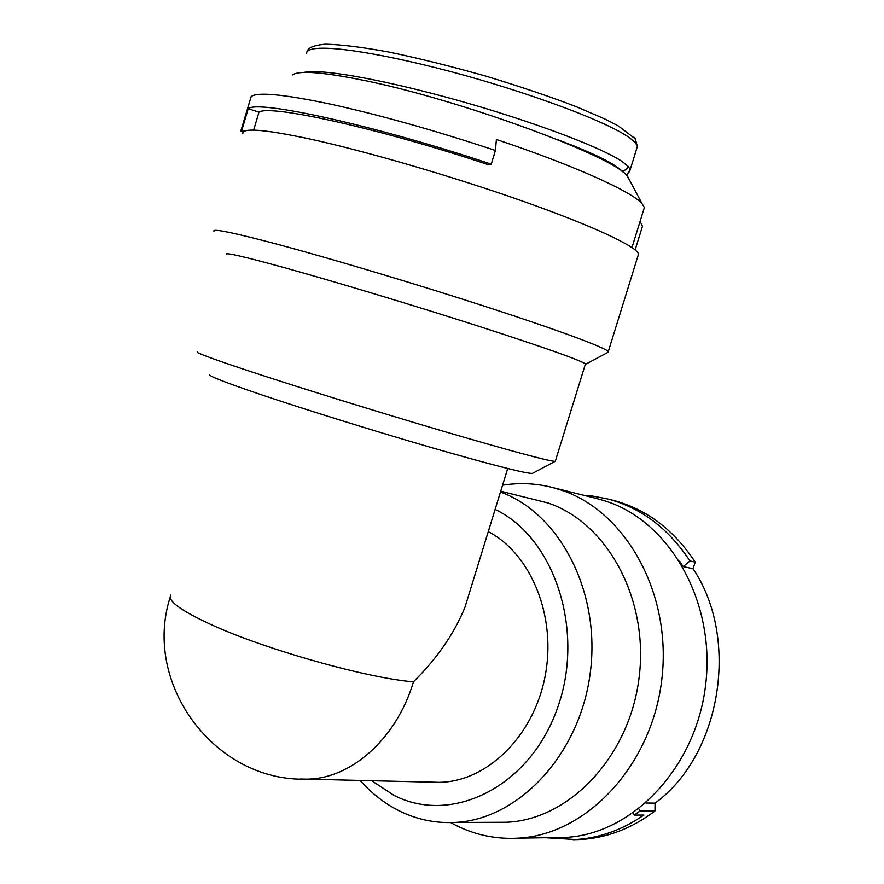 <?xml version="1.0" encoding="UTF-8"?>
<svg xmlns="http://www.w3.org/2000/svg" width="884" height="884" viewBox="0 0 884 884"><rect width="100%" height="100%" fill="white"/><g stroke="black" fill="none" stroke-linecap="round" stroke-linejoin="round"><path stroke-width="1.33" d="M226.403 254.382C224.381 252.05 243.586 256.448 284.04 267.576C334.207 281.466 413.292 305.267 477.117 325.732C543.583 347.202 579.694 359.932 585.44 363.921L585.23 364.595M213.961 231.31C211.851 228.205 232.79 232.47 276.78 244.106C331.809 258.802 419.215 284.968 489.581 307.864C560.058 330.793 604.999 347.578 608.314 351.545L607.507 352.606M533.052 473.028L532.256 473.448C524.267 473.227 490.377 464.52 430.574 447.337C373.357 430.751 304.085 409.204 260.139 394.352C225.111 382.441 208.292 375.855 209.685 374.606M197.331 351.876C195.375 352.606 213.851 359.401 252.769 372.263C301.654 388.352 379.413 412.43 443.238 431.204C509.814 450.674 547.086 460.752 555.019 461.415L555.428 460.884M371.623 780.705L394.142 795.445C451.79 824.982 529.372 787.202 557.141 709.023C585.683 631.209 554.478 537.428 495.117 509.427M500.466 492.034C559.937 513.383 601.396 592.733 590.092 674.105C579.285 755.544 517.726 820.175 454.221 822.474C434.884 823.28 416.574 819.424 399.303 810.882C384.606 803.523 371.567 793.368 360.175 780.428M500.72 491.217L547.649 502.886C606.921 522.389 649.232 598.788 639.077 677.785C629.441 756.848 569.075 820.032 506.201 822.264L496.499 822.297M502.565 485.228C519.151 482.542 535.693 483.272 552.157 487.404L560.832 489.968C625.375 510.72 672.194 593.164 661.829 679.244C652.016 765.378 586.7 834.805 518.212 838.165C496.565 839.358 476.056 835.225 456.719 825.766L450.63 822.584M596.28 498.41L606.07 501.239C669.519 521.582 715.576 601.275 705.719 684.227C696.404 767.235 632.723 834.131 565.506 837.424L554.5 837.601M242.835 133.793C241.619 127.605 263.432 129.219 308.24 138.633C364.252 150.733 452.188 176.292 522.267 200.988C592.479 225.718 636.392 246.349 638.568 253.995L637.85 256.316M488.277 531.627C531.218 553.97 556.931 616.767 545.019 676.735C533.428 736.781 486.476 782.053 438.961 782.329L432.364 782.163M469.802 591.562L464.984 607.197C454.343 633.452 437.171 658.326 413.469 681.829C396.419 739.046 350.716 779.202 306.472 779.135L300.063 779.003M583.76 495.283L592.777 496.101L607.894 498.996C641.143 507.814 668.492 528.466 689.962 560.975L695.222 562.113C673.807 529.748 646.502 509.162 613.33 500.366L611.971 500.024M695.222 562.113L692.99 568.677C740.007 638.016 721.41 754.914 655.066 803.125L654.978 810.937C632.148 828.22 607.651 837.723 581.495 839.457L573.086 839.701M638.867 808.871L640.016 810.86L634.314 815.07L633.165 813.07M634.314 815.07L643.839 815.081C622.424 829.833 599.761 837.988 575.827 839.557L545.66 837.734M640.016 810.86L654.978 810.937M645.961 803.015L655.066 803.125M679.597 561.163L683.21 566.622L692.99 568.677M683.21 566.622L689.962 560.975M292.67 74.919C298.869 70.377 321.5 71.98 360.539 79.715C457.348 98.599 615.618 156.855 627.529 176.358L629.883 180.789M241.829 130.28L248.227 108.666C257.929 99.704 376.341 125.705 491.239 164.17L495.416 150.457C434.475 130.313 379.236 114.809 329.721 103.958C283.41 94.245 257.222 91.781 251.167 96.588L240.868 130.865L241.829 130.28L244.514 131.152M635.132 249.907L642.48 226.205L640.093 221.332M240.868 130.865L243.531 131.738M643.519 210.304L644.381 207.497L642.049 203.651C631.762 191.519 573.506 165.209 496.399 139.484L495.416 150.457M253.642 130.114L258.957 112.191C269.09 104.047 380.761 128.688 488.686 164.811L491.239 164.17M258.957 112.191L248.227 108.666M622.369 171.772L621.286 170.457C613.297 162.833 591.805 152.468 556.809 139.352M170.866 594.976C167.209 600.601 180.391 610.369 210.403 624.27C264.161 649.154 367.324 678.26 413.469 681.829M303.809 72.433C320.505 68.554 377.711 78.709 446.1 97.163C513.836 115.329 596.181 144.225 622.237 161.562L628.27 166.457L630.181 169.728L629.585 171.761M628.27 166.457C626.933 169.651 624.601 170.988 621.286 170.457M633.894 137.119L635.209 138.755L635.541 142.932L629.574 137.76C600.965 117.738 506.631 85.328 435.315 67.637C362.904 49.471 307.057 42.487 306.483 53.394M626.579 175.352L630.181 169.728L637.375 146.446L635.541 142.932M552.157 487.404L597.551 498.731M438.961 782.329L306.472 779.135C214.878 782.02 142.081 683.774 170.203 597.208M507.714 468.52L464.984 607.197M608.314 351.545L638.568 253.995M555.263 461.415L585.44 363.921M454.221 822.474L506.201 822.264M518.212 838.165L565.506 837.424M532.256 473.448L555.019 461.415M585.694 364.219L608.579 352.031M607.894 498.996L613.33 500.366M575.827 839.557L581.495 839.457M627.529 176.358L642.049 203.651M631.972 247.564L644.381 207.497M307.024 51.471C307.941 49.327 309.952 45.559 325.367 44.2C340.915 44.509 362.197 47.139 389.236 52.101C418.939 58.322 451.171 66.333 485.924 76.146C520.278 86.588 550.378 96.754 576.213 106.655L605.021 119.064L618.181 125.826L635.209 138.755L637.375 146.435"/></g></svg>
